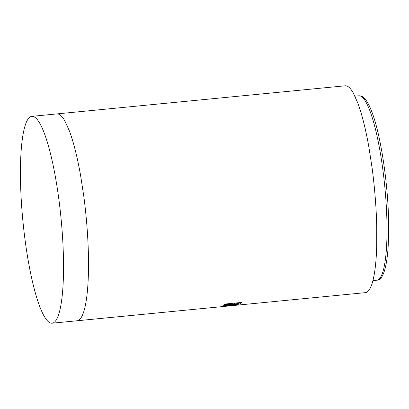 <?xml version="1.0" encoding="UTF-8"?>
<svg xmlns="http://www.w3.org/2000/svg" width="409" height="409" viewBox="0 0 409 409"><rect width="100%" height="100%" fill="white"/><g stroke="black" fill="none" stroke-linecap="round" stroke-linejoin="round"><path stroke-width="0.61" d="M61.928 228.386A103.922 19.116 84.4 0 1 52.071 323.212A103.922 19.116 84.4 0 1 22.035 211.172A103.922 19.116 84.4 0 1 31.892 116.35A103.922 19.116 84.4 0 1 61.928 228.386M375.257 197.828A103.922 19.116 -95.6 0 0 372.164 168.421L368.933 147.383A103.922 19.116 -95.6 0 0 363.678 122.414A103.922 19.116 -95.6 0 0 357.747 102.858L353.151 92.736A103.922 19.116 -95.6 0 0 347.2 86.13A103.922 19.116 -95.6 0 0 345.222 85.788L56.892 113.912A103.922 19.116 84.4 0 1 58.865 114.254A103.922 19.116 84.4 0 1 64.821 120.859L69.418 130.982A103.922 19.116 84.4 0 1 75.348 150.532A103.922 19.116 84.4 0 1 80.604 175.502L83.835 196.545A103.922 19.116 84.4 0 1 86.928 225.947A103.922 19.116 84.4 0 1 88.405 254.654L88.38 274.291A103.922 19.116 84.4 0 1 86.826 296.32A103.922 19.116 84.4 0 1 83.661 311.949C82.695 314.925 81.601 317.169 80.389 318.677A103.922 19.116 84.4 0 1 77.071 320.774L365.401 292.65A103.922 19.116 -95.6 0 0 368.719 290.554C369.93 289.045 371.024 286.806 371.991 283.831A103.922 19.116 -95.6 0 0 375.155 268.202A103.922 19.116 -95.6 0 0 376.709 246.167L376.74 226.535A103.922 19.116 -95.6 0 0 375.257 197.828M224.48 304.695L231.576 304.189L223.687 305.528L223.109 305.988L231.382 304.705L235.175 304.731C238.902 304.342 240.865 303.821 241.065 303.166L241.637 302.425L224.97 304.051L224.48 304.695M233.488 305.518L224.326 306.367L234.93 305.027L221.412 306.684M221.55 306.638L224.27 306.387L224.26 305.733M223.508 305.825L223.57 306.464M234.326 304.649L234.393 305.288M231.305 304.076L231.382 304.705M231.576 304.184L234.388 304.168M235.098 304.102L235.175 304.731M237.777 303.759L241.034 302.486M231.663 303.366L231.745 303.989M234.459 303.299L234.541 303.923C233.999 304.255 234.393 304.378 235.732 304.296C237.24 304.091 237.992 303.846 237.987 303.56L234.541 303.923L234.654 303.074L234.735 303.698M238.074 302.737L238.156 303.36M358.821 95.803C361.321 95.762 363.458 96.892 365.227 99.188C367.957 102.501 370.58 107.874 373.1 115.312C381.111 138.303 387.66 182.158 388.55 218.421C389.48 255.666 385.37 280.369 376.801 280.201A92.633 17.04 -95.6 0 0 386.776 216.438A92.633 17.04 -95.6 0 0 371.157 114.305A92.633 17.04 -95.6 0 0 358.821 95.803L354.94 96.181M228.478 305.221L228.544 305.855M240.983 302.542L241.065 303.166M376.801 280.201L372.926 280.579M52.071 323.212L77.071 320.774M31.892 116.35L56.892 113.912M224.204 305.753L224.27 306.392"/></g></svg>
